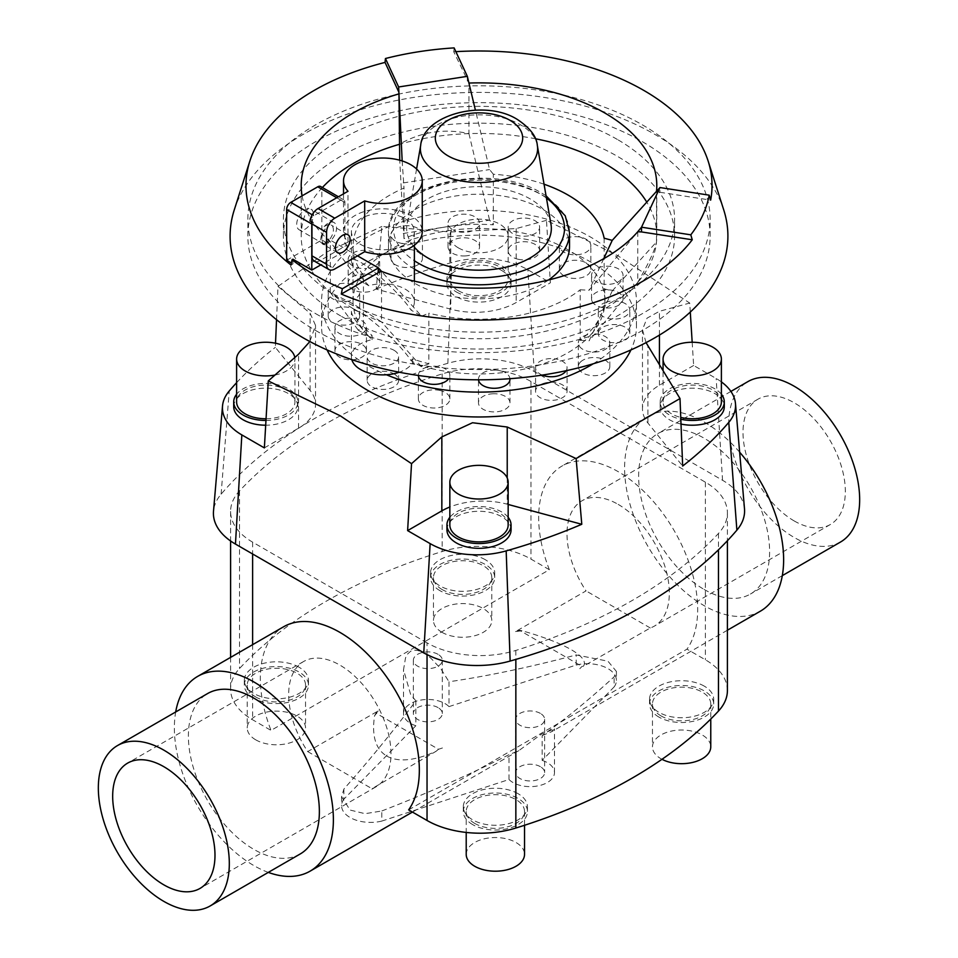<?xml version="1.0" encoding="UTF-8"?>
<svg xmlns="http://www.w3.org/2000/svg" width="958" height="958" viewBox="0 0 958 958"><rect width="100%" height="100%" fill="white"/><g stroke="black" fill="none" stroke-linecap="round" stroke-linejoin="round"><path stroke-width="0.72" stroke-dasharray="4.79 3.59" d="M542.144 760.377A24.309 14.035 180 0 1 547.353 762.676A24.309 14.035 180 0 1 554.478 772.591A24.309 14.035 180 0 1 539.474 785.56A24.309 14.035 180 0 1 512.973 782.518A24.309 14.035 180 0 1 509.009 779.513L381.799 821.078L381.799 810.983L365.094 813.689L350.065 810.049L341.587 796.697L343.874 789.081C370.004 759.55 394.001 730.152 415.856 700.885L415.856 725.733A24.309 14.035 180 0 1 410.647 723.446A24.309 14.035 180 0 1 403.522 713.518A24.309 14.035 180 0 1 418.526 700.549A24.309 14.035 180 0 1 445.027 703.591A24.309 14.035 180 0 1 448.991 706.609L448.991 681.761C487.622 676.097 530.025 667.163 576.201 654.949L607.935 661.176L616.413 671.45L614.126 676.839C587.996 700.621 563.999 720.188 542.144 735.54L542.144 760.377L614.126 686.934L614.126 676.839M542.132 735.54L551.652 731.696L554.478 728.87L541.366 734.211L518.793 750.665L509.009 754.665C470.378 774.244 427.975 793.02 381.799 810.983M540.396 713.411A14.466 8.359 0 0 0 524.625 711.602A14.466 8.359 0 0 0 515.691 719.326A14.466 8.359 0 0 0 519.931 725.23A14.466 8.359 0 0 0 535.702 727.038A14.466 8.359 0 0 0 544.635 719.326A14.466 8.359 0 0 0 540.396 713.411M540.396 766.687A14.466 8.359 0 0 0 524.625 764.879A14.466 8.359 0 0 0 515.691 772.591A14.466 8.359 0 0 0 519.931 778.507A14.466 8.359 0 0 0 535.702 780.315A14.466 8.359 0 0 0 544.635 772.591A14.466 8.359 0 0 0 540.396 766.687M438.069 654.338A14.466 8.359 0 0 0 422.298 652.53A14.466 8.359 0 0 0 413.365 660.242A14.466 8.359 0 0 0 417.604 666.157A14.466 8.359 0 0 0 433.375 667.965A14.466 8.359 0 0 0 442.309 660.242A14.466 8.359 0 0 0 438.069 654.338M438.069 707.615A14.466 8.359 0 0 0 422.298 705.795A14.466 8.359 0 0 0 413.365 713.518A14.466 8.359 0 0 0 417.604 719.422A14.466 8.359 0 0 0 433.375 721.23A14.466 8.359 0 0 0 442.309 713.518A14.466 8.359 0 0 0 438.069 707.615M327.073 349.933A157.447 90.902 180 0 1 321.553 326.067A157.447 90.902 180 0 1 418.742 242.087A157.447 90.902 180 0 1 590.332 261.785A157.447 90.902 180 0 1 636.447 326.067A157.447 90.902 180 0 1 630.927 349.933M546.467 220.34L516.17 228.579L450.775 232.004L381.895 226.435L376.219 289.112L450.775 309.183A57.887 33.422 0 0 0 516.17 302.524L550.383 282.778L546.467 220.34L617.718 255.654L689.724 303.051L690.287 312.069M276.539 319.709L277.988 286.43L327.301 251.75L381.895 226.435M277.988 286.43L310.105 313.218L315.529 325.409L309.877 341.539M593.206 363.789A157.447 90.902 0 0 0 636.447 301.219A157.447 90.902 0 0 0 590.332 236.937A157.447 90.902 0 0 0 418.742 217.238A157.447 90.902 0 0 0 321.553 301.219A157.447 90.902 0 0 0 351.61 354.64A157.447 90.902 0 0 0 367.668 365.489A157.447 90.902 0 0 0 386.469 374.77M439.315 390.337A15.747 9.089 180 0 1 449.853 398.911A15.747 9.089 180 0 1 428.909 407.497A15.747 9.089 180 0 1 418.371 398.911A15.747 9.089 180 0 1 439.315 390.337M478.509 379.811A15.747 9.089 180 0 1 478.473 379.188A15.747 9.089 180 0 1 481.383 373.931A15.747 9.089 180 0 1 492.46 370.159A15.747 9.089 180 0 1 504.698 372.411A125.965 72.724 180 0 1 481.383 373.931A125.965 72.724 180 0 1 448.655 371.8A125.965 72.724 180 0 1 426.514 367.321A15.747 9.089 180 0 1 439.315 366.698A15.747 9.089 180 0 1 448.655 371.8A15.747 9.089 180 0 1 449.853 375.285A15.747 9.089 180 0 1 448.667 378.745M492.46 393.798A15.747 9.089 180 0 1 509.967 402.827A15.747 9.089 180 0 1 495.981 411.856A15.747 9.089 180 0 1 478.473 402.827A15.747 9.089 180 0 1 492.46 393.798M542.252 375.093A15.747 9.089 180 0 1 535.57 367.656A15.747 9.089 180 0 1 535.797 366.124A15.747 9.089 180 0 1 542.935 359.957A15.747 9.089 180 0 1 555.652 358.927A125.965 72.724 180 0 1 535.797 366.124A125.965 72.724 180 0 1 504.698 372.411A15.747 9.089 180 0 1 509.943 378.697M542.935 383.595A15.747 9.089 180 0 1 558.933 383.332A15.747 9.089 180 0 1 567.052 391.295A15.747 9.089 180 0 1 559.688 398.983A15.747 9.089 180 0 1 543.701 399.246A15.747 9.089 180 0 1 535.57 391.295A15.747 9.089 180 0 1 542.935 383.595M351.814 359.633A31.494 18.178 180 0 1 351.406 356.699A31.494 18.178 180 0 1 351.61 354.64A31.494 18.178 180 0 1 372.051 339.635A125.965 72.724 180 0 1 364.495 331.528A15.747 9.089 180 0 1 349.395 336.198A15.747 9.089 180 0 1 335.851 330.139A15.747 9.089 180 0 1 334.965 327.133A15.747 9.089 180 0 1 356.747 318.739A15.747 9.089 180 0 1 365.573 324.127A15.747 9.089 180 0 1 366.459 327.133A15.747 9.089 180 0 1 364.495 331.528A125.965 72.724 180 0 1 356.747 318.739A125.965 72.724 180 0 1 353.035 301.219A125.965 72.724 180 0 1 353.059 299.842A15.747 9.089 180 0 1 336.725 300.513A15.747 9.089 180 0 1 328.199 292.429A15.747 9.089 180 0 1 328.295 291.412A15.747 9.089 180 0 1 339.168 283.772A15.747 9.089 180 0 1 355.693 286.382A15.747 9.089 180 0 1 359.681 292.429A15.747 9.089 180 0 1 359.585 293.447A15.747 9.089 180 0 1 353.059 299.842A125.965 72.724 180 0 1 355.693 286.382A125.965 72.724 180 0 1 366.567 268.432A15.747 9.089 180 0 1 348.173 259.462A15.747 9.089 180 0 1 350.58 254.636A15.747 9.089 180 0 1 366.124 250.469A15.747 9.089 180 0 1 379.057 256.96A15.747 9.089 180 0 1 379.667 259.462A15.747 9.089 180 0 1 377.248 264.3A15.747 9.089 180 0 1 366.567 268.432A125.965 72.724 180 0 1 379.057 256.96A125.965 72.724 180 0 1 402.348 243.512A15.747 9.089 180 0 1 390.948 234.77A15.747 9.089 180 0 1 398.312 227.082A15.747 9.089 180 0 1 414.299 226.818A15.747 9.089 180 0 1 422.43 234.77A15.747 9.089 180 0 1 422.203 236.303A15.747 9.089 180 0 1 415.065 242.47A15.747 9.089 180 0 1 402.348 243.512A125.965 72.724 180 0 1 422.203 236.303A125.965 72.724 180 0 1 453.302 230.028A15.747 9.089 180 0 1 448.033 223.238A15.747 9.089 180 0 1 462.019 214.209A15.747 9.089 180 0 1 479.527 223.238A15.747 9.089 180 0 1 476.617 228.507A15.747 9.089 180 0 1 465.54 232.267A15.747 9.089 180 0 1 453.302 230.028A125.965 72.724 180 0 1 476.617 228.507A125.965 72.724 180 0 1 509.345 230.638A15.747 9.089 180 0 1 508.147 227.154A15.747 9.089 180 0 1 529.091 218.568A15.747 9.089 180 0 1 539.629 227.154A15.747 9.089 180 0 1 531.486 235.105A15.747 9.089 180 0 1 518.685 235.728A15.747 9.089 180 0 1 509.345 230.638A125.965 72.724 180 0 1 531.486 235.105A125.965 72.724 180 0 1 559.388 245.224A15.747 9.089 180 0 1 569.483 237.237A15.747 9.089 180 0 1 586.236 239.296A15.747 9.089 180 0 1 590.846 245.727A15.747 9.089 180 0 1 575.974 254.804A15.747 9.089 180 0 1 563.975 252.158A15.747 9.089 180 0 1 559.364 245.727A15.747 9.089 180 0 1 559.388 245.224A125.965 72.724 180 0 1 568.07 249.798A125.965 72.724 180 0 1 575.974 254.804A125.965 72.724 180 0 1 593.505 270.91A15.747 9.089 180 0 1 608.605 266.24A15.747 9.089 180 0 1 622.149 272.3A15.747 9.089 180 0 1 623.035 275.305A15.747 9.089 180 0 1 601.253 283.7A15.747 9.089 180 0 1 592.427 278.299A15.747 9.089 180 0 1 591.541 275.305A15.747 9.089 180 0 1 593.505 270.91A125.965 72.724 180 0 1 601.253 283.7A125.965 72.724 180 0 1 604.965 301.219A125.965 72.724 180 0 1 604.941 302.596A15.747 9.089 180 0 1 621.275 301.926A15.747 9.089 180 0 1 629.801 309.997A15.747 9.089 180 0 1 629.705 311.015A15.747 9.089 180 0 1 618.832 318.667A15.747 9.089 180 0 1 602.307 316.056A15.747 9.089 180 0 1 598.319 309.997A15.747 9.089 180 0 1 598.415 308.979A15.747 9.089 180 0 1 604.941 302.596A125.965 72.724 180 0 1 602.307 316.056A125.965 72.724 180 0 1 591.433 334.007A15.747 9.089 180 0 1 609.827 342.964A15.747 9.089 180 0 1 607.42 347.802A15.747 9.089 180 0 1 591.876 351.969A15.747 9.089 180 0 1 578.943 345.479A15.747 9.089 180 0 1 578.333 342.964A15.747 9.089 180 0 1 580.752 338.126A15.747 9.089 180 0 1 591.433 334.007A125.965 72.724 180 0 1 578.943 345.479A125.965 72.724 180 0 1 555.652 358.927A15.747 9.089 180 0 1 567.052 367.656A15.747 9.089 180 0 1 566.142 370.722M580.752 361.765A15.747 9.089 180 0 1 598.439 357.861A15.747 9.089 180 0 1 609.827 366.603A15.747 9.089 180 0 1 607.42 371.429A15.747 9.089 180 0 1 589.721 375.332A15.747 9.089 180 0 1 578.333 366.603A15.747 9.089 180 0 1 580.752 361.765M598.415 332.618A15.747 9.089 180 0 1 614.94 324.558A15.747 9.089 180 0 1 629.801 333.635A15.747 9.089 180 0 1 629.705 334.653A15.747 9.089 180 0 1 613.18 342.713A15.747 9.089 180 0 1 598.319 333.635A15.747 9.089 180 0 1 598.415 332.618M592.427 301.938A15.747 9.089 180 0 1 591.541 298.932A15.747 9.089 180 0 1 604.654 289.975A15.747 9.089 180 0 1 622.149 295.926A15.747 9.089 180 0 1 623.035 298.932A15.747 9.089 180 0 1 609.923 307.889A15.747 9.089 180 0 1 592.427 301.938M563.975 275.784A15.747 9.089 180 0 1 559.364 269.366A15.747 9.089 180 0 1 569.076 260.959A15.747 9.089 180 0 1 586.236 262.935A15.747 9.089 180 0 1 590.846 269.366A15.747 9.089 180 0 1 581.135 277.76A15.747 9.089 180 0 1 563.975 275.784M518.685 259.367A15.747 9.089 180 0 1 508.147 250.78A15.747 9.089 180 0 1 529.091 242.206A15.747 9.089 180 0 1 539.629 250.78A15.747 9.089 180 0 1 518.685 259.367M465.54 255.906A15.747 9.089 180 0 1 448.033 246.877A15.747 9.089 180 0 1 462.019 237.835A15.747 9.089 180 0 1 479.527 246.877A15.747 9.089 180 0 1 465.54 255.906M415.065 266.108A15.747 9.089 180 0 1 399.067 266.36A15.747 9.089 180 0 1 390.948 258.409A15.747 9.089 180 0 1 398.312 250.709A15.747 9.089 180 0 1 414.299 250.445A15.747 9.089 180 0 1 422.43 258.409A15.747 9.089 180 0 1 415.065 266.108M377.248 287.939A15.747 9.089 180 0 1 359.561 291.831A15.747 9.089 180 0 1 348.173 283.101A15.747 9.089 180 0 1 350.58 278.263A15.747 9.089 180 0 1 368.279 274.359A15.747 9.089 180 0 1 379.667 283.101A15.747 9.089 180 0 1 377.248 287.939M359.585 317.086A15.747 9.089 180 0 1 343.06 325.133A15.747 9.089 180 0 1 328.199 316.068A15.747 9.089 180 0 1 328.295 315.05A15.747 9.089 180 0 1 344.82 306.991A15.747 9.089 180 0 1 359.681 316.068A15.747 9.089 180 0 1 359.585 317.086M365.573 347.766A15.747 9.089 180 0 1 366.459 350.76A15.747 9.089 180 0 1 353.346 359.729A15.747 9.089 180 0 1 335.851 353.765A15.747 9.089 180 0 1 334.965 350.76A15.747 9.089 180 0 1 348.077 341.802A15.747 9.089 180 0 1 365.573 347.766M508.159 525.044A29.159 16.837 0 0 0 499.621 513.141A29.159 16.837 0 0 0 467.839 509.488A29.159 16.837 0 0 0 449.841 525.044M446.931 529.798A32.069 18.513 180 0 1 466.726 512.698A32.069 18.513 180 0 1 501.681 516.709A32.069 18.513 180 0 1 511.069 529.798M508.159 517.32A32.069 18.513 0 0 0 501.681 511.943A32.069 18.513 0 0 0 449.841 517.32M266.061 418.766A29.159 16.837 0 0 0 294.932 401.929A29.159 16.837 0 0 0 286.394 390.026A29.159 16.837 0 0 0 254.612 386.385A29.159 16.837 0 0 0 236.614 401.929M274.874 375.069A29.159 16.837 0 0 0 294.932 359.082A29.159 16.837 0 0 0 294.801 357.502M233.704 406.695A32.069 18.513 180 0 1 253.499 389.583A32.069 18.513 180 0 1 288.454 393.606A32.069 18.513 180 0 1 297.842 406.695A32.069 18.513 180 0 1 265.689 425.208M265.965 420.454A32.069 18.513 0 0 0 297.842 401.929A32.069 18.513 0 0 0 288.454 388.84A32.069 18.513 0 0 0 236.614 394.217M721.386 401.929A29.159 16.837 0 0 0 712.848 390.026A29.159 16.837 0 0 0 681.066 386.385A29.159 16.837 0 0 0 663.068 401.929A29.159 16.837 0 0 0 671.606 413.832A29.159 16.837 0 0 0 680.755 417.413M681.006 424.047A32.069 18.513 180 0 1 669.546 419.784A32.069 18.513 180 0 1 660.158 406.695A32.069 18.513 180 0 1 679.952 389.583A32.069 18.513 180 0 1 714.908 393.606A32.069 18.513 180 0 1 724.296 406.695M721.386 394.217A32.069 18.513 0 0 0 714.908 388.84A32.069 18.513 0 0 0 679.952 384.829A32.069 18.513 0 0 0 660.158 401.929A32.069 18.513 0 0 0 669.546 415.03A32.069 18.513 0 0 0 680.827 419.245M458.379 290.729A29.159 16.837 0 0 0 490.161 294.381A29.159 16.837 0 0 0 508.159 278.826A29.159 16.837 0 0 0 499.621 266.923A29.159 16.837 0 0 0 467.839 263.27A29.159 16.837 0 0 0 449.841 278.826A29.159 16.837 0 0 0 458.379 290.729M458.379 247.882A29.159 16.837 0 0 0 490.161 251.523A29.159 16.837 0 0 0 508.159 235.979A29.159 16.837 0 0 0 499.621 224.076A29.159 16.837 0 0 0 467.839 220.424A29.159 16.837 0 0 0 449.841 235.979A29.159 16.837 0 0 0 458.379 247.882M501.681 270.491A32.069 18.513 180 0 1 511.069 283.592A32.069 18.513 180 0 1 491.274 300.692A32.069 18.513 180 0 1 456.319 296.681A32.069 18.513 180 0 1 446.931 283.592A32.069 18.513 180 0 1 466.726 266.48A32.069 18.513 180 0 1 501.681 270.491M456.319 291.927A32.069 18.513 0 0 0 491.274 295.938A32.069 18.513 0 0 0 511.069 278.826A32.069 18.513 0 0 0 501.681 265.737A32.069 18.513 0 0 0 466.726 261.726A32.069 18.513 0 0 0 446.931 278.826A32.069 18.513 0 0 0 456.319 291.927M415.868 700.885L410.647 694.466L403.522 669.786L405.533 657.835L407.665 653.943L410.647 651.236L414.275 650.123L418.167 650.542L425.879 654.338L431.052 658.385L440.896 668.84L448.991 681.761M794.17 520.924A72.353 41.781 -120 0 0 830.346 524.505A72.353 41.781 -120 0 0 841.435 466.522A72.353 41.781 -120 0 0 794.17 402.755A72.353 41.781 -120 0 0 757.994 399.175A72.353 41.781 -120 0 0 746.905 457.158A72.353 41.781 -120 0 0 794.17 520.924M618.161 504.375A72.353 41.781 60 0 1 665.439 568.142A72.353 41.781 60 0 1 654.35 626.113A72.353 41.781 60 0 1 650.29 627.981L583.446 666.217C586.428 661.715 582.356 656.194 571.196 649.656C559.652 643.081 543.246 636.783 521.99 630.735L515.56 631.585L586.045 590.894A72.353 41.781 60 0 1 581.985 500.794A72.353 41.781 60 0 1 618.161 504.375M300.189 853.985A92.615 53.468 60 0 1 253.882 849.399A92.615 53.468 60 0 1 193.372 767.777A92.615 53.468 60 0 1 207.575 693.568M704.118 589.445A92.615 53.468 -120 0 0 750.425 594.044A92.615 53.468 -120 0 0 764.628 519.823A92.615 53.468 -120 0 0 704.118 438.201A92.615 53.468 -120 0 0 657.811 433.615A92.615 53.468 -120 0 0 643.62 507.836A92.615 53.468 -120 0 0 704.118 589.445M840.477 542.048A92.615 53.468 60 0 1 794.17 537.462A92.615 53.468 60 0 1 733.672 455.852A92.615 53.468 60 0 1 747.863 381.631M739.648 452.2A112.445 64.916 -120 0 0 704.118 422.023A112.445 64.916 -120 0 0 647.907 416.455A112.445 64.916 -120 0 0 630.663 506.554A112.445 64.916 -120 0 0 704.118 605.636A112.445 64.916 -120 0 0 760.341 611.204M408.647 809.869L686.982 649.165A112.445 64.916 -120 0 0 687.042 557.352A112.445 64.916 -120 0 0 618.161 471.647A112.445 64.916 -120 0 0 561.951 466.079A112.445 64.916 -120 0 0 549.353 569.711L271.018 730.403A112.445 64.916 60 0 1 283.616 626.771M268.3 872.391A112.445 64.916 60 0 1 253.882 865.589A112.445 64.916 60 0 1 175.685 711.974M386.804 756.113C398.348 762.424 414.754 760.832 436.01 751.335L371.955 788.673A72.353 41.781 -120 0 0 376.015 786.817A72.353 41.781 -120 0 0 387.104 728.834A72.353 41.781 -120 0 0 339.839 665.068A72.353 41.781 -120 0 0 303.65 661.487A72.353 41.781 -120 0 0 307.71 751.587L378.194 710.896L374.554 715.854C371.572 735.9 375.644 749.324 386.804 756.113M474.761 823.425A29.159 16.837 180 0 1 466.211 811.522A29.159 16.837 180 0 1 484.209 795.966A29.159 16.837 180 0 1 515.991 799.619A29.159 16.837 180 0 1 524.529 811.522A29.159 16.837 180 0 1 506.531 827.077A29.159 16.837 180 0 1 474.761 823.425M466.211 854.38A29.159 16.837 180 0 1 484.209 838.825A29.159 16.837 180 0 1 515.991 842.477A29.159 16.837 180 0 1 524.529 854.38M518.05 793.667A32.069 18.513 0 0 0 483.095 789.655A32.069 18.513 0 0 0 463.301 806.756A32.069 18.513 0 0 0 472.689 819.856A32.069 18.513 0 0 0 507.644 823.868A32.069 18.513 0 0 0 527.451 806.756A32.069 18.513 0 0 0 518.05 793.667M472.689 824.61A32.069 18.513 180 0 1 463.301 811.522A32.069 18.513 180 0 1 483.095 794.41A32.069 18.513 180 0 1 518.05 798.433A32.069 18.513 180 0 1 527.451 811.522A32.069 18.513 180 0 1 507.644 828.634A32.069 18.513 180 0 1 472.689 824.61M255.774 696.993A29.159 16.837 180 0 1 247.236 685.09A29.159 16.837 180 0 1 265.234 669.546A29.159 16.837 180 0 1 297.004 673.187A29.159 16.837 180 0 1 305.542 685.09A29.159 16.837 180 0 1 287.544 700.645A29.159 16.837 180 0 1 255.774 696.993M255.774 739.851A29.159 16.837 180 0 1 247.236 727.948A29.159 16.837 180 0 1 265.234 712.393A29.159 16.837 180 0 1 297.004 716.045A29.159 16.837 180 0 1 305.542 727.948A29.159 16.837 180 0 1 287.544 743.504A29.159 16.837 180 0 1 255.774 739.851M299.064 667.235A32.069 18.513 0 0 0 264.121 663.223A32.069 18.513 0 0 0 244.314 680.336A32.069 18.513 0 0 0 253.714 693.424A32.069 18.513 0 0 0 288.669 697.436A32.069 18.513 0 0 0 308.464 680.336A32.069 18.513 0 0 0 299.064 667.235M253.714 698.19A32.069 18.513 180 0 1 244.314 685.09A32.069 18.513 180 0 1 264.121 667.989A32.069 18.513 180 0 1 299.064 672.001A32.069 18.513 180 0 1 308.464 685.09A32.069 18.513 180 0 1 288.669 702.202A32.069 18.513 180 0 1 253.714 698.19M660.996 715.901A29.159 16.837 180 0 1 652.458 703.998A29.159 16.837 180 0 1 670.456 688.443A29.159 16.837 180 0 1 702.226 692.095A29.159 16.837 180 0 1 710.764 703.998A29.159 16.837 180 0 1 692.766 719.554A29.159 16.837 180 0 1 660.996 715.901M661.978 759.299A29.159 16.837 180 0 1 660.996 758.76A29.159 16.837 180 0 1 652.458 746.857A29.159 16.837 180 0 1 670.456 731.301A29.159 16.837 180 0 1 702.226 734.954A29.159 16.837 180 0 1 710.764 746.857M704.286 686.144A32.069 18.513 0 0 0 669.331 682.132A32.069 18.513 0 0 0 649.536 699.232A32.069 18.513 0 0 0 658.936 712.333A32.069 18.513 0 0 0 693.879 716.345A32.069 18.513 0 0 0 713.686 699.232A32.069 18.513 0 0 0 704.286 686.144M658.936 717.087A32.069 18.513 180 0 1 649.536 703.998A32.069 18.513 180 0 1 669.331 686.886A32.069 18.513 180 0 1 704.286 690.91A32.069 18.513 180 0 1 713.686 703.998A32.069 18.513 180 0 1 693.879 721.111A32.069 18.513 180 0 1 658.936 717.087M442.009 589.469A29.159 16.837 180 0 1 433.471 577.566A29.159 16.837 180 0 1 451.469 562.023A29.159 16.837 180 0 1 483.239 565.663A29.159 16.837 180 0 1 491.789 577.566A29.159 16.837 180 0 1 473.791 593.122A29.159 16.837 180 0 1 442.009 589.469M442.009 632.328A29.159 16.837 180 0 1 433.471 620.425A29.159 16.837 180 0 1 451.469 604.869A29.159 16.837 180 0 1 483.239 608.522A29.159 16.837 180 0 1 491.789 620.425A29.159 16.837 180 0 1 473.791 635.98A29.159 16.837 180 0 1 442.009 632.328M485.311 559.712A32.069 18.513 0 0 0 450.356 555.7A32.069 18.513 0 0 0 430.549 572.812A32.069 18.513 0 0 0 439.95 585.901A32.069 18.513 0 0 0 474.905 589.912A32.069 18.513 0 0 0 494.699 572.812A32.069 18.513 0 0 0 485.311 559.712M439.95 590.667A32.069 18.513 180 0 1 430.549 577.566A32.069 18.513 180 0 1 450.356 560.466A32.069 18.513 180 0 1 485.311 564.478A32.069 18.513 180 0 1 494.699 577.566A32.069 18.513 180 0 1 474.905 594.678A32.069 18.513 180 0 1 439.95 590.667M302.105 195.839A177.793 102.65 0 0 0 330.306 241.811L330.306 292.382L353.286 303.961L381.524 321.948L381.524 271.377L421.544 316.152L411.054 310.105C402.408 296.357 374.782 270.18 360.627 262.312C354.616 258.899 351.538 258.516 351.406 261.139C351.909 265.629 357.717 273.82 368.806 285.712A31.494 18.178 180 0 1 405.162 289.112A31.494 18.178 180 0 1 414.383 301.974A31.494 18.178 180 0 1 411.054 310.105M455.876 51.66A233.022 134.539 0 0 0 453.745 51.792L468.929 83.047L468.929 133.617C444.332 128.204 421.005 131.809 398.971 144.442A177.793 102.65 0 0 1 535.414 138.766M322.391 187.517A177.793 102.65 0 0 0 301.207 236.111A177.793 102.65 0 0 0 353.286 308.692A177.793 102.65 0 0 0 547.042 330.941A177.793 102.65 0 0 0 656.793 236.111A177.793 102.65 0 0 0 646.77 202.126M617.287 139.413A195.576 112.912 0 0 0 404.156 114.936A195.576 112.912 0 0 0 283.424 219.25A195.576 112.912 0 0 0 340.713 299.088A195.576 112.912 0 0 0 553.844 323.565A195.576 112.912 0 0 0 674.576 219.25A195.576 112.912 0 0 0 617.287 139.413M340.713 315.948A195.576 112.912 180 0 1 283.424 236.111A195.576 112.912 180 0 1 404.156 131.785A195.576 112.912 180 0 1 617.287 156.262A195.576 112.912 180 0 1 674.576 236.111A195.576 112.912 180 0 1 553.844 340.425A195.576 112.912 180 0 1 340.713 315.948M315.565 330.462A231.129 133.437 0 0 0 567.447 359.394A231.129 133.437 0 0 0 710.129 236.111A231.129 133.437 0 0 0 642.435 141.748A231.129 133.437 0 0 0 390.553 112.816A231.129 133.437 0 0 0 247.871 236.111A231.129 133.437 0 0 0 315.565 330.462M315.565 313.601A231.129 133.437 0 0 0 567.447 342.533A231.129 133.437 0 0 0 710.129 219.25A231.129 133.437 0 0 0 642.435 124.887A231.129 133.437 0 0 0 390.553 95.968A231.129 133.437 0 0 0 247.871 219.25A231.129 133.437 0 0 0 315.565 313.601M453.745 51.792L454.128 47.9M723.781 210.053A248.912 143.712 0 0 0 655.009 134.491A248.912 143.712 0 0 0 405.078 98.878A248.912 143.712 0 0 0 234.219 210.053M372.051 339.635L372.051 335.48A31.494 18.178 0 0 0 368.806 336.282C357.717 324.391 351.909 316.2 351.406 311.709C351.538 309.087 354.616 309.482 360.627 312.883C374.782 320.75 402.408 346.928 411.054 360.675A31.494 18.178 0 0 0 412.455 358.807A125.965 72.724 0 0 0 428.861 363.765L428.861 313.194A125.965 72.724 0 0 0 580.201 289.783L580.201 340.353A125.965 72.724 0 0 0 600.666 315.877A125.965 72.724 0 0 0 604.965 297.052A125.965 72.724 0 0 0 604.139 288.777L604.139 238.195M412.455 358.807L412.455 362.962A31.494 18.178 180 0 1 399.258 372.231M418.371 375.488A15.747 9.089 180 0 1 418.371 375.285A15.747 9.089 180 0 1 426.514 367.321A125.965 72.724 180 0 1 412.455 362.962M405.162 218.711A31.494 18.178 180 0 1 414.383 231.573A31.494 18.178 180 0 1 394.947 248.362A31.494 18.178 180 0 1 360.627 244.422A31.494 18.178 180 0 1 351.406 231.573A31.494 18.178 180 0 1 370.842 214.772A31.494 18.178 180 0 1 405.162 218.711M325.301 244.709A11.855 6.838 -60 0 1 324.307 244.302A11.855 6.838 -60 0 1 321.852 238.877A11.855 6.838 -60 0 1 325.301 229.058A10.37 5.987 120 0 0 320.774 239.5A10.37 5.987 120 0 0 322.918 244.242A10.37 5.987 120 0 0 325.301 244.709L323.241 243.512A11.855 6.838 120 0 0 331.971 239.272A11.855 6.838 120 0 0 336.545 228.004A11.855 6.838 120 0 0 334.091 222.579A11.855 6.838 120 0 0 323.241 227.86L325.301 229.058M313.47 214.676A11.855 6.838 120 0 0 311.015 209.251A11.855 6.838 120 0 0 301.878 212.425A11.855 6.838 120 0 0 296.705 224.352A11.855 6.838 120 0 0 299.159 229.776A11.855 6.838 120 0 0 308.296 226.603A11.855 6.838 120 0 0 313.47 214.676M310.009 220.951A5.784 3.341 -60 0 1 313.829 215.718L340.844 200.126A5.784 3.341 -60 0 1 343.73 199.839A5.784 3.341 -60 0 1 344.928 202.485L344.928 243.847L347.994 242.075A39.362 22.729 180 0 1 343.527 231.573A39.362 22.729 180 0 1 367.824 210.568A39.362 22.729 180 0 1 410.731 215.502A39.362 22.729 180 0 1 422.25 231.573M347.994 242.075L347.994 191.265M323.241 243.512A10.37 5.987 120 0 0 333.372 229.836A10.37 5.987 120 0 0 331.229 225.094A10.37 5.987 120 0 0 323.241 227.86M550.982 224.268A72.329 41.757 0 0 0 530.145 198.893A72.329 41.757 0 0 0 454.679 189.085A72.329 41.757 0 0 0 407.018 224.268A72.329 41.757 0 0 0 414.383 247.188M548.431 280.035A90.531 52.271 180 0 1 414.982 283.448A90.531 52.271 180 0 1 388.469 246.481A90.531 52.271 180 0 1 444.356 198.198A90.531 52.271 180 0 1 543.018 209.527A90.531 52.271 180 0 1 569.531 246.481M344.928 243.847L347 245.032L320.128 260.552A11.58 6.682 -60 0 1 314.332 261.127M347 245.032L347 249.763L320.822 264.875M286.658 260.289L321.852 239.967L321.852 189.157A5.784 3.341 120 0 0 320.655 186.511M357.538 255.846L328.139 238.877L328.139 243.595L330.306 241.811M321.852 239.967L328.139 243.595M292.932 259.199L292.932 263.917L291.412 263.043M291.016 265.031L292.932 263.917M428.861 363.765L421.544 366.722L411.054 360.675M544.048 184.211A125.965 72.724 0 0 0 493.346 174.236L493.346 224.807A125.965 72.724 0 0 0 446.404 226.818A125.965 72.724 0 0 0 404.001 238.626L404.001 188.055A125.965 72.724 0 0 0 353.035 246.481A125.965 72.724 0 0 0 363.453 275.437L363.453 326.007A125.965 72.724 0 0 0 372.051 335.48M368.806 285.712L358.328 279.664L328.139 238.877M604.139 288.777L612.234 290.957L656.505 241.919L656.505 191.349L659.942 192.271L659.942 187.54M402.168 160.944L404.001 188.055M404.001 238.626L399.726 160.214M403.222 233.489L489.574 220.136L493.346 224.807M368.806 336.282L358.328 330.235L363.453 326.007M612.234 290.957L589.098 340.809L580.201 340.353M421.544 316.152L428.861 313.194M421.544 366.722L381.524 321.948M659.942 192.271L710.656 200.114M467.336 76.341L467.336 81.071M468.929 133.617L489.574 220.136M493.346 174.236L489.574 169.566L475.408 110.17M403.222 182.918L489.574 169.566M330.306 292.382L358.328 330.235M363.453 275.437L358.328 279.664M637.765 231.74L637.765 282.311C648.782 263.318 655.033 249.846 656.505 241.919M637.765 282.311L589.098 340.809M580.201 289.783L589.098 290.238L637.705 231.8M603.744 258.672L589.098 290.238M521.99 630.735L519.487 630.304L582.033 666.409L583.446 666.217M427.04 642.866L252.625 542.168A75.251 43.445 180 0 1 230.591 511.452A75.251 43.445 180 0 1 239.536 490.903A496.663 286.741 180 0 1 442.153 373.919A75.251 43.445 180 0 1 530.96 381.476L705.375 482.173A75.251 43.445 180 0 1 727.409 512.889A75.251 43.445 180 0 1 718.464 533.45A496.663 286.741 180 0 1 515.847 650.422A75.251 43.445 180 0 1 427.04 642.866L427.04 654.577M549.353 569.711L530.96 559.089A75.251 43.445 0 0 0 442.153 551.533A496.663 286.741 0 0 0 239.536 668.504A75.251 43.445 0 0 0 230.591 689.065A75.251 43.445 0 0 0 252.625 719.781L271.018 730.403M307.71 751.587L371.955 788.673M727.409 690.502A75.251 43.445 0 0 0 705.375 659.787L686.982 649.165M582.033 666.409L579.806 668.672M515.56 631.585L519.487 630.304M650.29 627.981L586.045 590.894M442.44 747.982L438.513 749.276L375.967 713.159L378.194 710.896M343.874 789.081L343.874 799.176L415.856 725.733M448.991 706.609L576.201 665.044L576.201 654.949M509.009 779.513L509.009 754.665M436.01 751.335L438.513 749.276M576.201 665.044A28.944 16.705 180 0 1 607.935 668.612A28.944 16.705 180 0 1 616.413 680.431A28.944 16.705 180 0 1 614.126 686.934M744.498 508.854A75.251 43.445 0 0 0 722.548 480.281L534.241 371.56A75.251 43.445 0 0 0 447.853 363.286A496.663 286.741 0 0 0 221.118 494.184A75.251 43.445 0 0 0 213.502 511.201M508.159 504.459L507.225 504.207A57.887 33.422 0 0 0 449.841 507.01M646.051 342.641L642.471 329.756L646.997 318.176L659.427 311.29L689.724 303.051M376.219 289.112A487.622 281.532 180 0 1 451.829 262.492A66.222 38.236 180 0 1 527.858 269.773L550.383 282.778M692.179 342.245L693.64 365.477L716.165 378.482A66.222 38.236 180 0 1 721.386 381.883M693.64 365.477L659.427 385.236A57.887 33.422 0 0 0 642.471 408.874A57.887 33.422 0 0 0 647.895 422.993L682.659 466.031M264.36 447.901L298.573 428.154A57.887 33.422 0 0 0 315.529 404.516A57.887 33.422 0 0 0 310.105 390.397L275.341 347.359L275.521 343.215M236.614 382.685A487.622 281.532 180 0 1 275.341 347.359M375.967 713.159L374.554 715.854M381.799 821.078A28.944 16.705 180 0 1 350.065 817.497A28.944 16.705 180 0 1 341.587 805.678A28.944 16.705 180 0 1 343.874 799.176M394.025 373.907A15.747 9.089 180 0 1 398.636 380.338A15.747 9.089 180 0 1 388.924 388.732A15.747 9.089 180 0 1 371.764 386.769A15.747 9.089 180 0 1 367.154 380.338A15.747 9.089 180 0 1 376.865 371.932A15.747 9.089 180 0 1 394.025 373.907M394.025 350.281A15.747 9.089 180 0 1 398.636 356.699A15.747 9.089 180 0 1 388.924 365.106A15.747 9.089 180 0 1 371.764 363.13A15.747 9.089 180 0 1 367.154 356.699A15.747 9.089 180 0 1 376.865 348.305A15.747 9.089 180 0 1 394.025 350.281M537.318 145.329A58.606 33.841 0 0 0 520.445 124.756A58.606 33.841 0 0 0 459.289 116.816A58.606 33.841 0 0 0 420.682 145.329M414.383 269.138A90.531 52.271 180 0 1 388.469 232.519A90.531 52.271 180 0 1 444.356 184.235A90.531 52.271 180 0 1 543.018 195.564A90.531 52.271 180 0 1 569.531 232.519M546.443 198.078A85.502 49.361 0 0 0 539.462 193.516A85.502 49.361 0 0 0 420.73 192.283A85.502 49.361 0 0 0 414.383 260.744M320.128 260.552L334.761 268.994M313.829 215.718L312.2 214.784M340.844 200.126L336.749 197.755M344.928 202.485L321.852 189.157M252.625 542.168L252.625 553.987M252.625 644.662L252.625 719.781M530.96 381.476L530.96 559.089M705.375 482.173L705.375 659.787M507.225 477.97L507.225 504.207M516.17 228.579L516.17 302.524M450.775 232.004L450.775 309.183M647.895 422.993L647.895 345.814M659.427 385.236L659.427 364.279M659.427 335.108L659.427 311.29M722.548 480.281L716.165 378.482M310.105 390.397L310.105 313.218M298.573 428.154L298.573 354.209M221.118 494.184L229.225 391.008M447.853 363.286L451.829 262.492M534.241 371.56L527.858 269.773M718.464 533.45L718.464 549.82M442.153 373.919L442.153 551.533M239.536 490.903L239.536 668.504M515.847 650.422L515.847 659.415M554.478 772.591L554.478 728.87M515.691 719.326L515.691 772.591M413.365 660.242L413.365 713.518M636.447 326.067L636.447 301.219M449.853 398.911L449.853 375.285M509.967 402.827L509.967 379.188M567.052 391.295L567.052 367.656M609.827 366.603L609.827 342.964M629.801 333.635L629.801 309.997M591.541 298.932L591.541 275.305M559.364 269.366L559.364 245.727M508.147 250.78L508.147 227.154M448.033 246.877L448.033 223.238M390.948 258.409L390.948 234.77M348.173 283.101L348.173 259.462M328.199 316.068L328.199 292.429M366.459 350.76L366.459 327.133M294.932 401.929L294.932 359.082M297.842 406.695L297.842 401.929M508.159 278.826L508.159 235.979M511.069 283.592L511.069 278.826M830.346 524.505L654.35 626.113M782.315 575.626L750.425 594.044M727.409 630.22L551.652 731.696M518.793 750.665L412.455 812.061M376.015 786.817L200.006 888.425M466.211 811.522L466.211 832.442M463.301 806.756L463.301 811.522M247.236 685.09L247.236 727.948M244.314 680.336L244.314 685.09M652.458 703.998L652.458 746.857M649.536 699.232L649.536 703.998M433.471 577.566L433.471 620.425M430.549 572.812L430.549 577.566M301.207 236.111L301.207 185.529M283.424 236.111L283.424 219.25M710.129 236.111L710.129 219.25M604.965 301.219L604.965 297.052M414.383 301.974L414.383 281.161M414.383 245.2L414.383 231.573M334.091 222.579L311.015 209.251M343.527 193.839L343.527 231.573M347.922 234.734L331.229 225.094M546.048 195.767L541.977 193.265C490.256 160.645 385.667 184.319 388.469 232.519L388.469 246.481M416.586 169.003L407.018 224.268M337.551 252.696L322.918 244.242M343.73 199.839L338.437 196.785M324.307 244.302L299.159 229.776M351.406 356.699L351.406 311.709M351.406 261.139L351.406 231.573M353.035 301.219L353.035 246.481M247.871 236.111L247.871 219.25M674.576 236.111L674.576 219.25M656.793 236.111L656.793 185.529M494.699 572.812L494.699 577.566M491.789 577.566L491.789 620.425M713.686 699.232L713.686 703.998M710.764 703.998L710.764 719.027M308.464 680.336L308.464 685.09M305.542 685.09L305.542 727.948M527.451 806.756L527.451 811.522M524.529 811.522L524.529 825.281M303.65 661.487L127.653 763.107M647.907 416.455L561.951 466.079M730.894 391.427L657.811 433.615M757.994 399.175L581.985 500.794M403.522 713.518L403.522 669.786M616.413 671.45L616.413 680.431M446.931 283.592L446.931 278.826M449.841 278.826L449.841 235.979M660.158 406.695L660.158 401.929M663.068 401.929L663.068 370.243M334.965 350.76L334.965 327.133M359.681 316.068L359.681 292.429M379.667 283.101L379.667 259.462M422.43 258.409L422.43 234.77M479.527 246.877L479.527 223.238M539.629 250.78L539.629 227.154M590.846 269.366L590.846 245.727M623.035 298.932L623.035 275.305M598.319 333.635L598.319 309.997M578.333 366.603L578.333 342.964M535.57 391.295L535.57 367.656M478.473 402.827L478.473 379.188M418.371 398.911L418.371 375.285M321.553 326.067L321.553 301.219M642.471 408.874L642.471 329.756M315.529 404.516L315.529 325.409M727.409 512.889L727.409 540.719M230.591 511.452L230.591 540.983M230.591 657.38L230.591 689.065M442.309 660.242L442.309 713.518M544.635 719.326L544.635 772.591M341.587 796.697L341.587 805.678M398.636 380.338L398.636 356.699M367.154 380.338L367.154 356.699"/><path stroke-width="1.44" d="M630.927 349.933A157.447 90.902 180 0 1 367.668 390.349A157.447 90.902 180 0 1 327.073 349.933M309.877 341.539L298.573 354.209L268.276 380.949L264.36 447.901L241.835 434.908A66.222 38.236 180 0 1 222.519 405.976A66.222 38.236 180 0 1 229.225 391.008A487.622 281.532 180 0 1 236.614 382.685M449.841 507.01A57.887 33.422 0 0 0 441.83 510.865L407.617 530.612L411.533 463.66L340.282 415.82L268.276 380.949M399.258 372.231A31.494 18.178 180 0 1 386.469 374.77A157.447 90.902 0 0 0 593.206 363.789M448.667 378.745A15.747 9.089 180 0 1 428.909 383.859A15.747 9.089 180 0 1 418.371 375.488M509.943 378.697A15.747 9.089 180 0 1 509.967 379.188A15.747 9.089 180 0 1 495.981 388.229A15.747 9.089 180 0 1 478.509 379.811M566.142 370.722A15.747 9.089 180 0 1 559.688 375.356A15.747 9.089 180 0 1 542.252 375.093M449.841 482.185L449.841 525.044A29.159 16.837 0 0 0 458.379 536.947A29.159 16.837 0 0 0 490.161 540.587A29.159 16.837 0 0 0 508.159 525.044L508.159 482.185A29.159 16.837 0 0 0 499.621 470.282A29.159 16.837 0 0 0 467.839 466.63A29.159 16.837 0 0 0 449.841 482.185A29.159 16.837 0 0 0 458.379 494.089A29.159 16.837 0 0 0 490.161 497.741A29.159 16.837 0 0 0 508.159 482.185M511.069 525.044L511.069 529.798A32.069 18.513 180 0 1 491.274 546.91A32.069 18.513 180 0 1 456.319 542.899A32.069 18.513 180 0 1 446.931 529.798L446.931 525.044A32.069 18.513 0 0 0 456.319 538.133A32.069 18.513 0 0 0 491.274 542.144A32.069 18.513 0 0 0 511.069 525.044A32.069 18.513 0 0 0 508.159 517.32M294.801 357.502A29.159 16.837 0 0 0 286.394 347.179A29.159 16.837 0 0 0 254.612 343.527A29.159 16.837 0 0 0 236.614 359.082L236.614 401.929A29.159 16.837 0 0 0 245.152 413.832A29.159 16.837 0 0 0 266.061 418.766M236.614 359.082A29.159 16.837 0 0 0 245.152 370.986A29.159 16.837 0 0 0 274.874 375.069M265.689 425.208A32.069 18.513 180 0 1 243.093 419.784A32.069 18.513 180 0 1 233.704 406.695L233.704 401.929A32.069 18.513 0 0 0 243.093 415.03A32.069 18.513 0 0 0 265.965 420.454M680.755 417.413A29.159 16.837 0 0 0 721.386 401.929L721.386 359.082A29.159 16.837 0 0 0 712.848 347.179A29.159 16.837 0 0 0 681.066 343.527A29.159 16.837 0 0 0 663.068 359.082A29.159 16.837 0 0 0 671.606 370.986A29.159 16.837 0 0 0 703.388 374.638A29.159 16.837 0 0 0 721.386 359.082M680.827 419.245A32.069 18.513 0 0 0 724.296 401.929L724.296 406.695A32.069 18.513 180 0 1 681.006 424.047M724.296 401.929A32.069 18.513 0 0 0 721.386 394.217M117.523 745.552L207.575 693.568A92.615 53.468 60 0 1 253.882 698.154A92.615 53.468 60 0 1 314.38 779.764A92.615 53.468 60 0 1 300.189 853.985L210.137 905.969A92.615 53.468 -120 0 0 224.328 831.76A92.615 53.468 -120 0 0 163.83 750.138A92.615 53.468 -120 0 0 117.523 745.552A92.615 53.468 -120 0 0 103.32 819.773A92.615 53.468 -120 0 0 163.83 901.382A92.615 53.468 -120 0 0 210.137 905.969M730.894 391.427L747.863 381.631A92.615 53.468 60 0 1 794.17 386.218A92.615 53.468 60 0 1 854.68 467.827A92.615 53.468 60 0 1 840.477 542.048L782.315 575.626M727.409 630.22L760.341 611.204A112.445 64.916 -120 0 0 739.648 452.2M175.685 711.974A112.445 64.916 60 0 1 197.659 676.396L283.616 626.771A112.445 64.916 60 0 1 339.839 632.34A112.445 64.916 60 0 1 408.707 718.045A112.445 64.916 60 0 1 408.647 809.869L427.04 820.479A75.251 43.445 0 0 0 515.847 828.035A496.663 286.741 0 0 0 718.464 711.064A75.251 43.445 0 0 0 727.409 690.502L727.409 540.719M197.659 676.396A112.445 64.916 60 0 1 253.882 681.964A112.445 64.916 60 0 1 327.337 781.057A112.445 64.916 60 0 1 310.093 871.157A112.445 64.916 60 0 1 268.3 872.391M163.83 766.687A72.353 41.781 60 0 1 211.095 830.442A72.353 41.781 60 0 1 200.006 888.425A72.353 41.781 60 0 1 163.83 884.845A72.353 41.781 60 0 1 116.565 821.078A72.353 41.781 60 0 1 127.653 763.107A72.353 41.781 60 0 1 163.83 766.687M524.529 825.281L524.529 854.38A29.159 16.837 180 0 1 506.531 869.924A29.159 16.837 180 0 1 474.761 866.283A29.159 16.837 180 0 1 466.211 854.38L466.211 832.442M399.726 160.214L398.971 93.872A177.793 102.65 0 0 0 301.207 185.529A177.793 102.65 0 0 0 302.105 195.839M656.505 191.349A177.793 102.65 0 0 0 656.793 185.529A177.793 102.65 0 0 0 604.714 112.948A177.793 102.65 0 0 0 468.929 83.047M646.77 202.126A177.793 102.65 0 0 0 604.714 163.519A177.793 102.65 0 0 0 535.414 138.766M398.971 144.442A177.793 102.65 0 0 0 322.391 187.517M398.971 93.872L398.636 86.974L467.336 76.341L454.128 47.9A231.549 133.677 0 0 0 385.439 58.522L385.044 62.414A233.022 134.539 0 0 0 249.834 161.136A233.022 134.539 0 0 0 291.016 265.031L292.07 259.69A231.549 133.677 0 0 0 315.278 275.329A231.549 133.677 0 0 0 342.365 288.729L378.422 267.905L357.538 255.846M342.365 288.729L341.299 294.07A233.022 134.539 0 0 0 692.251 239.775L690.802 234.83A231.549 133.677 0 0 0 709.207 195.169L710.656 200.114A233.022 134.539 0 0 0 708.166 161.136A233.022 134.539 0 0 0 643.776 90.399A233.022 134.539 0 0 0 455.876 51.66M249.834 161.136L234.219 210.053A248.912 143.712 0 0 0 302.991 337.719A248.912 143.712 0 0 0 594.786 363.31A248.912 143.712 0 0 0 723.781 210.053L708.166 161.136M709.207 195.169L659.942 187.54L612.234 240.374L604.139 238.195A125.965 72.724 0 0 0 568.07 195.061A125.965 72.724 0 0 0 544.048 184.211M386.469 374.77A31.494 18.178 180 0 1 360.627 369.56A31.494 18.178 180 0 1 351.814 359.633M364.687 200.905A39.362 22.729 0 0 0 422.25 180.763A39.362 22.729 0 0 0 410.731 164.692A39.362 22.729 0 0 0 367.824 159.758A39.362 22.729 0 0 0 343.527 180.763A39.362 22.729 0 0 0 347.994 191.265L318.056 208.545A11.58 6.682 120 0 0 310.009 220.951L312.069 222.148A11.58 6.682 -60 0 0 311.937 223.921L326.57 232.375A11.58 6.682 -60 0 1 334.761 218.196L364.687 200.905L364.687 251.714L334.761 268.994A11.58 6.682 -60 0 1 328.965 269.569A11.58 6.682 -60 0 1 326.57 264.276L326.57 232.375M335.408 247.942A10.37 5.987 -60 0 1 339.934 237.512A10.37 5.987 -60 0 1 347.922 234.734A10.37 5.987 -60 0 1 350.077 239.476A10.37 5.987 -60 0 1 345.551 249.918A10.37 5.987 -60 0 1 337.551 252.696A10.37 5.987 -60 0 1 335.408 247.942M414.383 247.188A72.329 41.757 0 0 0 427.855 257.953A72.329 41.757 0 0 0 509.967 266.156A72.329 41.757 0 0 0 550.982 224.268L537.318 145.329C536.6 136.515 529.966 127.905 517.428 119.51C484.76 98.614 423.149 114.589 420.682 145.329A58.606 33.841 0 0 0 437.555 172.608A58.606 33.841 0 0 0 504.1 179.266A58.606 33.841 0 0 0 537.318 145.329M546.048 195.767L565.244 215.801L569.531 232.519L569.531 246.481A90.531 52.271 180 0 1 548.431 280.035M328.965 269.569L314.332 261.127A11.58 6.682 -60 0 1 311.937 255.822L311.937 223.921M422.25 180.763L422.25 231.573A39.362 22.729 180 0 1 364.687 251.714M320.822 264.875L311.793 270.084L311.793 224.004A5.784 3.341 -60 0 1 312.069 222.148M338.437 196.785L320.655 186.511A5.784 3.341 120 0 0 317.757 186.798L290.741 202.389A5.784 3.341 120 0 0 286.658 209.479L286.658 260.289L291.412 263.043M311.793 270.084L292.932 259.199L292.07 259.69M378.422 267.905L381.535 271.377L378.422 272.635L378.422 267.905M385.439 58.522L398.636 86.974L402.168 160.944M398.636 91.693L385.044 62.414M475.408 110.17L467.336 76.341M659.942 187.54L641.525 227.202L690.802 234.83M637.705 231.8L641.525 227.202L641.525 231.932L637.765 231.74A177.793 102.65 0 0 1 381.524 271.377M692.251 239.775L641.525 231.932M612.234 240.374L603.744 258.672M378.422 272.635L341.299 294.07M710.764 719.027L710.764 746.857A29.159 16.837 180 0 1 693.388 762.245A29.159 16.837 180 0 1 661.978 759.299M222.519 405.976L213.502 511.201A75.251 43.445 0 0 0 235.452 544.072L423.759 652.781A75.251 43.445 0 0 0 510.147 661.056A496.663 286.741 0 0 0 736.882 530.157A75.251 43.445 0 0 0 744.498 508.854L735.481 403.629A66.222 38.236 180 0 1 728.775 422.382A487.622 281.532 180 0 1 682.659 466.031L680.012 398.552L576.105 458.547L581.781 524.277L508.159 504.459M236.614 394.217A32.069 18.513 0 0 0 233.704 401.929M449.841 517.32A32.069 18.513 0 0 0 446.931 525.044M411.533 463.66L441.83 436.92L472.522 422.741L507.225 427.017L576.105 458.547M581.781 524.277A487.622 281.532 180 0 1 506.171 550.898A66.222 38.236 180 0 1 430.142 543.617L407.617 530.612M680.012 398.552L646.051 342.641M721.386 381.883A66.222 38.236 180 0 1 735.481 403.629M690.287 312.069L692.179 342.245M275.521 343.215L276.539 319.709M448.116 155.903A43.673 25.207 0 0 0 509.884 155.903A43.673 25.207 0 0 0 509.884 120.253A43.673 25.207 0 0 0 448.116 120.253A43.673 25.207 0 0 0 448.116 155.903M569.531 232.519A90.531 52.271 180 0 1 513.644 280.814A90.531 52.271 180 0 1 414.982 269.485A90.531 52.271 180 0 1 414.383 269.138M414.383 260.744A85.502 49.361 0 0 0 418.538 263.318A85.502 49.361 0 0 0 535.618 265.414A85.502 49.361 0 0 0 546.443 198.078M311.937 255.822L326.57 264.276M318.056 208.545L334.761 218.196M312.2 214.784L290.741 202.389M311.793 224.004L286.658 209.479M336.749 197.755L317.757 186.798M427.04 654.577L427.04 820.479M252.625 553.987L252.625 644.662M441.83 436.92L441.83 510.865M507.225 427.017L507.225 477.97M235.452 544.072L241.835 434.908M423.759 652.781L430.142 543.617M659.427 364.279L659.427 335.108M736.882 530.157L728.775 422.382M510.147 661.056L506.171 550.898M718.464 549.82L718.464 711.064M515.847 659.415L515.847 828.035M412.455 812.061L310.093 871.157M414.383 281.161L414.383 245.2M343.527 180.763L343.527 193.839M420.682 145.329L416.586 169.003M663.068 370.243L663.068 359.082M230.591 540.983L230.591 657.38"/></g></svg>
